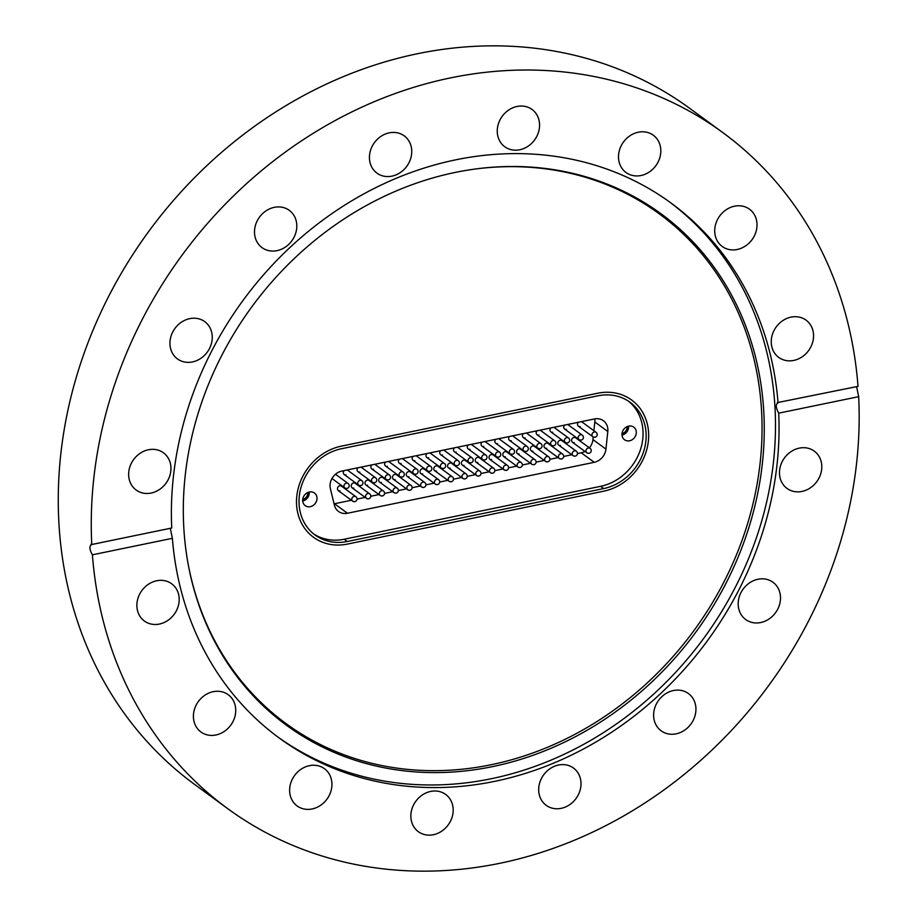 <?xml version="1.0" encoding="UTF-8"?>
<svg xmlns="http://www.w3.org/2000/svg" width="917" height="917" viewBox="0 0 917 917"><rect width="100%" height="100%" fill="white"/><g stroke="black" fill="none" stroke-linecap="round" stroke-linejoin="round"><path stroke-width="1.38" d="M492.475 766.635A316.984 275.215 -53.8 0 1 187.974 563.107A316.984 275.215 -53.8 0 1 455.096 172.453A316.984 275.215 -53.8 0 1 476.771 168.82A316.984 275.215 -53.8 0 1 764.159 420.834A316.984 275.215 -53.8 0 1 492.475 766.635M476.152 168.9A315.884 274.263 -53.8 0 1 761.958 420.433A315.884 274.263 -53.8 0 1 491.203 764.721A315.884 274.263 -53.8 0 1 187.859 562.499M669.353 201.82A331.553 287.869 -53.8 0 1 759.884 527.126A331.553 287.869 -53.8 0 1 491.214 778.739A331.553 287.869 -53.8 0 1 277.53 736.764M638.289 132.22A23.097 20.048 126.2 0 0 619.56 149.826A23.097 20.048 126.2 0 0 626.013 172.499A23.097 20.048 126.2 0 0 641.017 175.514A23.097 20.048 126.2 0 0 659.759 157.907A23.097 20.048 126.2 0 0 653.305 135.235A23.097 20.048 126.2 0 0 638.289 132.22M734.506 206.199A23.097 20.048 126.2 0 0 715.764 223.805A23.097 20.048 126.2 0 0 722.218 246.467A23.097 20.048 126.2 0 0 737.222 249.481A23.097 20.048 126.2 0 0 755.963 231.875A23.097 20.048 126.2 0 0 749.51 209.214A23.097 20.048 126.2 0 0 734.506 206.199M813.517 334.418A23.097 20.048 126.2 0 0 806.043 320.148A23.097 20.048 126.2 0 0 782.866 320.572A23.097 20.048 126.2 0 0 771.277 343.13A23.097 20.048 126.2 0 0 778.751 357.401A23.097 20.048 126.2 0 0 801.928 356.977A23.097 20.048 126.2 0 0 813.517 334.418M821.758 465.412A23.097 20.048 126.2 0 0 814.285 451.141A23.097 20.048 126.2 0 0 791.107 451.565A23.097 20.048 126.2 0 0 779.519 474.135A23.097 20.048 126.2 0 0 786.992 488.406A23.097 20.048 126.2 0 0 810.169 487.982A23.097 20.048 126.2 0 0 821.758 465.412M780.459 596.543A23.097 20.048 126.2 0 0 772.985 582.272A23.097 20.048 126.2 0 0 749.808 582.696A23.097 20.048 126.2 0 0 738.219 605.254A23.097 20.048 126.2 0 0 745.693 619.525A23.097 20.048 126.2 0 0 768.87 619.101A23.097 20.048 126.2 0 0 780.459 596.543M695.9 707.821A23.097 20.048 126.2 0 0 688.426 693.55A23.097 20.048 126.2 0 0 665.249 693.986A23.097 20.048 126.2 0 0 653.661 716.544A23.097 20.048 126.2 0 0 661.134 730.815A23.097 20.048 126.2 0 0 684.311 730.391A23.097 20.048 126.2 0 0 695.9 707.821M558.487 765.042A23.097 20.048 126.2 0 0 539.746 782.648A23.097 20.048 126.2 0 0 546.2 805.321A23.097 20.048 126.2 0 0 561.204 808.336A23.097 20.048 126.2 0 0 579.945 790.729A23.097 20.048 126.2 0 0 573.492 768.056A23.097 20.048 126.2 0 0 558.487 765.042M430.658 791.428A23.097 20.048 126.2 0 0 411.916 809.035A23.097 20.048 126.2 0 0 418.381 831.708A23.097 20.048 126.2 0 0 433.386 834.711A23.097 20.048 126.2 0 0 452.127 817.104A23.097 20.048 126.2 0 0 445.673 794.443A23.097 20.048 126.2 0 0 430.658 791.428M309.419 765.672A23.097 20.048 126.2 0 0 290.678 783.278A23.097 20.048 126.2 0 0 297.131 805.94A23.097 20.048 126.2 0 0 312.135 808.954A23.097 20.048 126.2 0 0 330.877 791.348A23.097 20.048 126.2 0 0 324.423 768.687A23.097 20.048 126.2 0 0 309.419 765.672M213.202 691.693A23.097 20.048 126.2 0 0 194.461 709.299A23.097 20.048 126.2 0 0 200.915 731.972A23.097 20.048 126.2 0 0 215.931 734.987A23.097 20.048 126.2 0 0 234.672 717.381A23.097 20.048 126.2 0 0 228.207 694.708A23.097 20.048 126.2 0 0 213.202 691.693M179.159 598.044A23.097 20.048 126.2 0 0 171.685 583.774A23.097 20.048 126.2 0 0 148.508 584.209A23.097 20.048 126.2 0 0 136.92 606.767A23.097 20.048 126.2 0 0 144.393 621.038A23.097 20.048 126.2 0 0 167.57 620.614A23.097 20.048 126.2 0 0 179.159 598.044M170.917 467.051A23.097 20.048 126.2 0 0 163.444 452.78A23.097 20.048 126.2 0 0 140.267 453.204A23.097 20.048 126.2 0 0 128.678 475.763A23.097 20.048 126.2 0 0 136.152 490.033A23.097 20.048 126.2 0 0 159.329 489.609A23.097 20.048 126.2 0 0 170.917 467.051M212.217 335.92A23.097 20.048 126.2 0 0 204.743 321.649A23.097 20.048 126.2 0 0 181.566 322.085A23.097 20.048 126.2 0 0 169.977 344.643A23.097 20.048 126.2 0 0 177.451 358.914A23.097 20.048 126.2 0 0 200.628 358.49A23.097 20.048 126.2 0 0 212.217 335.92M296.764 224.642A23.097 20.048 126.2 0 0 289.302 210.36A23.097 20.048 126.2 0 0 266.113 210.795A23.097 20.048 126.2 0 0 254.536 233.354A23.097 20.048 126.2 0 0 262.01 247.624A23.097 20.048 126.2 0 0 285.187 247.2A23.097 20.048 126.2 0 0 296.764 224.642M389.221 132.85A23.097 20.048 126.2 0 0 370.491 150.457A23.097 20.048 126.2 0 0 376.944 173.118A23.097 20.048 126.2 0 0 391.949 176.133A23.097 20.048 126.2 0 0 410.69 158.526A23.097 20.048 126.2 0 0 404.237 135.865A23.097 20.048 126.2 0 0 389.221 132.85M517.05 106.464A23.097 20.048 126.2 0 0 498.309 124.07A23.097 20.048 126.2 0 0 504.763 146.743A23.097 20.048 126.2 0 0 519.767 149.758A23.097 20.048 126.2 0 0 538.508 132.14A23.097 20.048 126.2 0 0 532.055 109.478A23.097 20.048 126.2 0 0 517.05 106.464M172.373 538.313L92.411 554.819C89.327 549.317 89.109 545.879 91.769 544.515L171.731 528.009A331.553 287.869 -53.8 0 1 455.669 159.845A331.553 287.869 -53.8 0 1 671.129 203.104A331.553 287.869 -53.8 0 1 778.063 402.861C775.484 404.214 775.69 407.641 778.705 413.166A331.553 287.869 -53.8 0 1 494.767 781.341A331.553 287.869 -53.8 0 1 279.295 738.07A331.553 287.869 -53.8 0 1 172.373 538.313L170.275 528.318M777.272 402.632L858.014 386.355A418.977 363.774 126.2 0 0 722.791 132.575L689.779 108.401A418.977 363.774 126.2 0 0 417.499 53.725A418.977 363.774 126.2 0 0 77.521 373.185A418.977 363.774 126.2 0 0 194.633 784.425L227.645 808.599A418.977 363.774 126.2 0 0 499.925 863.275A418.977 363.774 126.2 0 0 858.667 396.671L856.604 386.665M722.791 132.575A418.977 363.774 126.2 0 0 450.511 77.899A418.977 363.774 126.2 0 0 91.769 544.515L90.978 544.285M92.411 554.819A418.977 363.774 126.2 0 0 227.645 808.599M778.705 413.166L858.667 396.671M603.879 491.145L347.428 544.079A52.235 45.357 -53.8 0 1 313.488 537.259A52.235 45.357 -53.8 0 1 298.885 485.987A52.235 45.357 -53.8 0 1 341.273 446.166L597.712 393.233A52.235 45.357 -53.8 0 1 631.664 400.053A52.235 45.357 -53.8 0 1 646.267 451.324A52.235 45.357 -53.8 0 1 603.879 491.145L347.428 544.079A52.235 45.357 -53.8 0 1 313.488 537.259A52.235 45.357 -53.8 0 1 298.885 485.987A52.235 45.357 -53.8 0 1 341.273 446.166L597.712 393.233A52.235 45.357 -53.8 0 1 631.664 400.053A52.235 45.357 -53.8 0 1 646.267 451.324A52.235 45.357 -53.8 0 1 603.879 491.145M310.301 506.677A7.817 6.786 126.2 0 0 316.652 500.716A7.817 6.786 126.2 0 0 314.462 493.037A7.817 6.786 126.2 0 0 309.384 492.016A7.817 6.786 126.2 0 0 303.034 497.988A7.817 6.786 126.2 0 0 305.223 505.657A7.817 6.786 126.2 0 0 310.301 506.677M302.702 501.014A7.817 6.786 126.2 0 0 309.281 492.039M302.725 499.478A6.213 5.399 126.2 0 0 307.825 492.521M629.601 440.779A7.817 6.786 126.2 0 0 635.951 434.818A7.817 6.786 126.2 0 0 633.762 427.139A7.817 6.786 126.2 0 0 628.684 426.118A7.817 6.786 126.2 0 0 622.334 432.079A7.817 6.786 126.2 0 0 624.523 439.759A7.817 6.786 126.2 0 0 629.601 440.779M622.001 435.117A7.817 6.786 126.2 0 0 628.581 426.141M622.024 433.581A6.213 5.399 126.2 0 0 627.125 426.623M574.237 442.613A2.751 2.384 -53.8 0 1 573.916 437.455A2.751 2.384 -53.8 0 1 575.704 437.822L590.124 448.379A2.751 2.384 -53.8 0 0 588.565 447.977A2.751 2.384 -53.8 0 1 590.124 448.379A2.751 2.751 0 0 1 590.708 452.219A2.751 2.751 0 0 1 586.869 452.815A2.751 2.384 -53.8 0 1 588.565 447.977A2.751 2.384 -53.8 0 0 586.869 452.815A2.751 2.751 0 0 0 590.708 452.219A2.751 2.751 0 0 0 590.124 448.379L575.704 437.822M560.459 445.456A2.751 2.384 -53.8 0 1 560.138 440.298A2.751 2.384 -53.8 0 1 561.926 440.664L576.346 451.221A2.751 2.384 -53.8 0 0 574.787 450.82A2.751 2.384 -53.8 0 1 576.346 451.221A2.751 2.751 0 0 1 576.931 455.061A2.751 2.751 0 0 1 573.091 455.657A2.751 2.384 -53.8 0 1 574.787 450.82A2.751 2.384 -53.8 0 0 573.091 455.657A2.751 2.751 0 0 0 576.931 455.061A2.751 2.751 0 0 0 576.346 451.221L561.926 440.664M546.681 448.298A2.751 2.384 -53.8 0 1 546.36 443.14A2.751 2.384 -53.8 0 1 548.148 443.507L562.568 454.064A2.751 2.384 -53.8 0 0 561.009 453.663A2.751 2.384 -53.8 0 1 562.568 454.064A2.751 2.751 0 0 1 563.153 457.904A2.751 2.751 0 0 1 559.313 458.5A2.751 2.384 -53.8 0 1 561.009 453.663A2.751 2.384 -53.8 0 0 559.313 458.5A2.751 2.751 0 0 0 563.153 457.904A2.751 2.751 0 0 0 562.568 454.064L548.148 443.507M532.903 451.141A2.751 2.384 -53.8 0 1 532.582 445.994A2.751 2.384 -53.8 0 1 534.37 446.35L548.79 456.907A2.751 2.384 -53.8 0 0 547.231 456.506A2.751 2.384 -53.8 0 1 548.79 456.907A2.751 2.751 0 0 1 549.375 460.747A2.751 2.751 0 0 1 545.535 461.343A2.751 2.384 -53.8 0 1 547.231 456.506A2.751 2.384 -53.8 0 0 545.535 461.343A2.751 2.751 0 0 0 549.375 460.747A2.751 2.751 0 0 0 548.79 456.907L534.37 446.35M519.125 453.984A2.751 2.384 -53.8 0 1 518.804 448.837A2.751 2.384 -53.8 0 1 520.592 449.192L535.012 459.749A2.751 2.384 -53.8 0 0 533.453 459.348A2.751 2.384 -53.8 0 1 535.012 459.749A2.751 2.751 0 0 1 535.597 463.589A2.751 2.751 0 0 1 531.757 464.185A2.751 2.384 -53.8 0 1 533.453 459.348A2.751 2.384 -53.8 0 0 531.757 464.185A2.751 2.751 0 0 0 535.597 463.589A2.751 2.751 0 0 0 535.012 459.749L520.592 449.192M505.347 456.826A2.751 2.384 -53.8 0 1 505.026 451.68A2.751 2.384 -53.8 0 1 506.814 452.035L521.234 462.592A2.751 2.384 -53.8 0 0 519.675 462.202A2.751 2.384 -53.8 0 1 521.234 462.592A2.751 2.751 0 0 1 521.819 466.432A2.751 2.751 0 0 1 517.979 467.028A2.751 2.384 -53.8 0 1 519.675 462.202A2.751 2.384 -53.8 0 0 517.979 467.028A2.751 2.751 0 0 0 521.819 466.432A2.751 2.751 0 0 0 521.234 462.592L506.814 452.035M491.569 459.669A2.751 2.384 -53.8 0 1 491.248 454.523A2.751 2.384 -53.8 0 1 493.037 454.878L507.456 465.435A2.751 2.384 -53.8 0 0 505.897 465.045A2.751 2.384 -53.8 0 1 507.456 465.435A2.751 2.751 0 0 1 508.041 469.275A2.751 2.751 0 0 1 504.201 469.871A2.751 2.384 -53.8 0 1 505.897 465.045A2.751 2.384 -53.8 0 0 504.201 469.871A2.751 2.751 0 0 0 508.041 469.275A2.751 2.751 0 0 0 507.456 465.435L493.037 454.878M477.803 462.512A2.751 2.384 -53.8 0 1 477.47 457.365A2.751 2.384 -53.8 0 1 479.259 457.721L493.678 468.278A2.751 2.384 -53.8 0 0 492.12 467.888A2.751 2.384 -53.8 0 1 493.678 468.278A2.751 2.751 0 0 1 494.274 472.129A2.751 2.751 0 0 1 490.423 472.713A2.751 2.384 -53.8 0 1 492.12 467.888A2.751 2.384 -53.8 0 0 490.423 472.713A2.751 2.751 0 0 0 494.274 472.129A2.751 2.751 0 0 0 493.678 468.278L479.259 457.721M464.025 465.366A2.751 2.384 -53.8 0 1 463.693 460.208A2.751 2.384 -53.8 0 1 465.481 460.563L479.9 471.12A2.751 2.384 -53.8 0 0 478.342 470.73A2.751 2.384 -53.8 0 1 479.9 471.12A2.751 2.751 0 0 1 480.497 474.972A2.751 2.751 0 0 1 476.645 475.556A2.751 2.384 -53.8 0 1 478.342 470.73A2.751 2.384 -53.8 0 0 476.645 475.556A2.751 2.751 0 0 0 480.497 474.972A2.751 2.751 0 0 0 479.9 471.12L465.481 460.563M340.024 490.95A2.751 2.384 -53.8 0 1 339.703 485.804A2.751 2.384 -53.8 0 1 341.479 486.159L355.899 496.716A2.751 2.384 -53.8 0 0 354.352 496.326A2.751 2.384 -53.8 0 1 355.899 496.716A2.751 2.751 0 0 1 356.495 500.556A2.751 2.751 0 0 1 352.655 501.152A2.751 2.384 -53.8 0 1 354.352 496.326A2.751 2.384 -53.8 0 0 352.655 501.152A2.751 2.751 0 0 0 356.495 500.556A2.751 2.751 0 0 0 355.899 496.716L341.479 486.159M353.802 488.108A2.751 2.384 -53.8 0 1 353.469 482.961A2.751 2.384 -53.8 0 1 355.257 483.316L369.677 493.873A2.751 2.384 -53.8 0 0 368.13 493.484A2.751 2.384 -53.8 0 1 369.677 493.873A2.751 2.751 0 0 1 370.273 497.713A2.751 2.751 0 0 1 366.433 498.309A2.751 2.384 -53.8 0 1 368.13 493.484A2.751 2.384 -53.8 0 0 366.433 498.309A2.751 2.751 0 0 0 370.273 497.713A2.751 2.751 0 0 0 369.677 493.873L355.257 483.316M367.579 485.265A2.751 2.384 -53.8 0 1 367.247 480.118A2.751 2.384 -53.8 0 1 369.035 480.474L383.455 491.031A2.751 2.384 -53.8 0 0 381.908 490.629A2.751 2.384 -53.8 0 1 383.455 491.031A2.751 2.751 0 0 1 384.051 494.871A2.751 2.751 0 0 1 380.211 495.467A2.751 2.384 -53.8 0 1 381.908 490.629A2.751 2.384 -53.8 0 0 380.211 495.467A2.751 2.751 0 0 0 384.051 494.871A2.751 2.751 0 0 0 383.455 491.031L369.035 480.474M381.357 482.422A2.751 2.384 -53.8 0 1 381.025 477.264A2.751 2.384 -53.8 0 1 382.813 477.631L397.233 488.188A2.751 2.384 -53.8 0 0 395.685 487.787A2.751 2.384 -53.8 0 1 397.233 488.188A2.751 2.751 0 0 1 397.829 492.028A2.751 2.751 0 0 1 393.978 492.624A2.751 2.384 -53.8 0 1 395.685 487.787A2.751 2.384 -53.8 0 0 393.978 492.624A2.751 2.751 0 0 0 397.829 492.028A2.751 2.751 0 0 0 397.233 488.188L382.813 477.631M395.135 479.58A2.751 2.384 -53.8 0 1 394.803 474.421A2.751 2.384 -53.8 0 1 396.591 474.788L411.011 485.345A2.751 2.384 -53.8 0 0 409.463 484.944A2.751 2.384 -53.8 0 1 411.011 485.345A2.751 2.751 0 0 1 411.607 489.185A2.751 2.751 0 0 1 407.756 489.781A2.751 2.384 -53.8 0 1 409.463 484.944A2.751 2.384 -53.8 0 0 407.756 489.781A2.751 2.751 0 0 0 411.607 489.185A2.751 2.751 0 0 0 411.011 485.345L396.591 474.788M408.913 476.737A2.751 2.384 -53.8 0 1 408.581 471.579A2.751 2.384 -53.8 0 1 410.369 471.946L424.789 482.502A2.751 2.384 -53.8 0 0 423.241 482.101A2.751 2.384 -53.8 0 1 424.789 482.502A2.751 2.751 0 0 1 425.385 486.342A2.751 2.751 0 0 1 421.533 486.938A2.751 2.384 -53.8 0 1 423.241 482.101A2.751 2.384 -53.8 0 0 421.533 486.938A2.751 2.751 0 0 0 425.385 486.342A2.751 2.751 0 0 0 424.789 482.502L410.369 471.946M422.691 473.894A2.751 2.384 -53.8 0 1 422.359 468.736A2.751 2.384 -53.8 0 1 424.147 469.103L438.567 479.66A2.751 2.384 -53.8 0 0 437.019 479.259A2.751 2.384 -53.8 0 1 438.567 479.66A2.751 2.751 0 0 1 439.163 483.5A2.751 2.751 0 0 1 435.311 484.096A2.751 2.384 -53.8 0 1 437.019 479.259A2.751 2.384 -53.8 0 0 435.311 484.096A2.751 2.751 0 0 0 439.163 483.5A2.751 2.751 0 0 0 438.567 479.66L424.147 469.103M436.469 471.051A2.751 2.384 -53.8 0 1 436.137 465.893A2.751 2.384 -53.8 0 1 437.925 466.249L452.345 476.817A2.751 2.384 -53.8 0 0 450.797 476.416A2.751 2.384 -53.8 0 1 452.345 476.817A2.751 2.751 0 0 1 452.941 480.657A2.751 2.751 0 0 1 449.089 481.253A2.751 2.384 -53.8 0 1 450.797 476.416A2.751 2.384 -53.8 0 0 449.089 481.253A2.751 2.751 0 0 0 452.941 480.657A2.751 2.751 0 0 0 452.345 476.817L437.925 466.249M450.247 468.209A2.751 2.384 -53.8 0 1 449.915 463.051A2.751 2.384 -53.8 0 1 451.703 463.406L466.123 473.963A2.751 2.384 -53.8 0 0 462.867 478.399A2.751 2.751 0 0 0 466.719 477.814A2.751 2.751 0 0 0 466.123 473.963M581.458 421.625A2.751 2.384 -53.8 0 1 581.676 421.763L596.084 432.32A2.751 2.384 -53.8 0 0 594.537 431.918A2.751 2.384 -53.8 0 1 596.084 432.32A2.751 2.751 0 0 1 596.68 436.16A2.751 2.751 0 0 1 592.841 436.756A2.751 2.384 -53.8 0 1 594.537 431.918A2.751 2.384 -53.8 0 0 592.841 436.756A2.751 2.751 0 0 0 596.68 436.16A2.751 2.751 0 0 0 596.084 432.32L581.676 421.763M567.68 424.468A2.751 2.384 -53.8 0 1 567.898 424.605L582.306 435.162A2.751 2.384 -53.8 0 0 580.759 434.761A2.751 2.384 -53.8 0 1 582.306 435.162A2.751 2.751 0 0 1 582.903 439.002A2.751 2.751 0 0 1 579.063 439.598A2.751 2.384 -53.8 0 1 580.759 434.761A2.751 2.384 -53.8 0 0 579.063 439.598A2.751 2.751 0 0 0 582.903 439.002A2.751 2.751 0 0 0 582.306 435.162L567.898 424.605M553.902 427.311A2.751 2.384 -53.8 0 1 554.12 427.448L568.529 438.005A2.751 2.384 -53.8 0 0 566.981 437.604A2.751 2.384 -53.8 0 1 568.529 438.005A2.751 2.751 0 0 1 569.125 441.845A2.751 2.751 0 0 1 565.285 442.441A2.751 2.384 -53.8 0 1 566.981 437.604A2.751 2.384 -53.8 0 0 565.285 442.441A2.751 2.751 0 0 0 569.125 441.845A2.751 2.751 0 0 0 568.529 438.005L554.12 427.448M540.124 430.153A2.751 2.384 -53.8 0 1 540.342 430.291L554.751 440.848A2.751 2.384 -53.8 0 0 553.203 440.458A2.751 2.384 -53.8 0 1 554.751 440.848A2.751 2.751 0 0 1 555.347 444.688A2.751 2.751 0 0 1 551.507 445.284A2.751 2.384 -53.8 0 1 553.203 440.458A2.751 2.384 -53.8 0 0 551.507 445.284A2.751 2.751 0 0 0 555.347 444.688A2.751 2.751 0 0 0 554.751 440.848L540.342 430.291M526.347 432.996A2.751 2.384 -53.8 0 1 526.564 433.133L540.973 443.69A2.751 2.384 -53.8 0 0 539.425 443.301A2.751 2.384 -53.8 0 1 540.973 443.69A2.751 2.751 0 0 1 541.569 447.53A2.751 2.751 0 0 1 537.729 448.126A2.751 2.384 -53.8 0 1 539.425 443.301A2.751 2.384 -53.8 0 0 537.729 448.126A2.751 2.751 0 0 0 541.569 447.53A2.751 2.751 0 0 0 540.973 443.69L526.564 433.133M512.569 435.839A2.751 2.384 -53.8 0 1 512.786 435.976L527.195 446.533A2.751 2.384 -53.8 0 0 525.647 446.143A2.751 2.384 -53.8 0 1 527.195 446.533A2.751 2.751 0 0 1 527.791 450.373A2.751 2.751 0 0 1 523.951 450.969A2.751 2.384 -53.8 0 1 525.647 446.143A2.751 2.384 -53.8 0 0 523.951 450.969A2.751 2.751 0 0 0 527.791 450.373A2.751 2.751 0 0 0 527.195 446.533L512.786 435.976M498.791 438.681A2.751 2.384 -53.8 0 1 499.008 438.819L513.417 449.376A2.751 2.384 -53.8 0 0 511.869 448.986A2.751 2.384 -53.8 0 1 513.417 449.376A2.751 2.751 0 0 1 514.013 453.227A2.751 2.751 0 0 1 510.173 453.812A2.751 2.384 -53.8 0 1 511.869 448.986A2.751 2.384 -53.8 0 0 510.173 453.812A2.751 2.751 0 0 0 514.013 453.227A2.751 2.751 0 0 0 513.417 449.376L499.008 438.819M485.024 441.535A2.751 2.384 -53.8 0 1 485.231 441.662L499.639 452.219A2.751 2.384 -53.8 0 0 498.091 451.829A2.751 2.384 -53.8 0 1 499.639 452.219A2.751 2.751 0 0 1 500.235 456.07A2.751 2.751 0 0 1 496.395 456.655A2.751 2.384 -53.8 0 1 498.091 451.829A2.751 2.384 -53.8 0 0 496.395 456.655A2.751 2.751 0 0 0 500.235 456.07A2.751 2.751 0 0 0 499.639 452.219L485.231 441.662M471.246 444.378A2.751 2.384 -53.8 0 1 471.453 444.504L485.861 455.073A2.751 2.384 -53.8 0 0 484.314 454.672A2.751 2.384 -53.8 0 1 485.861 455.073A2.751 2.751 0 0 1 486.457 458.913A2.751 2.751 0 0 1 482.617 459.509A2.751 2.384 -53.8 0 1 484.314 454.672A2.751 2.384 -53.8 0 0 482.617 459.509A2.751 2.751 0 0 0 486.457 458.913A2.751 2.751 0 0 0 485.861 455.073L471.453 444.504M347.245 469.962A2.751 2.384 -53.8 0 1 347.451 470.1L361.871 480.657A2.751 2.384 -53.8 0 0 360.312 480.267A2.751 2.384 -53.8 0 1 361.871 480.657A2.751 2.751 0 0 1 362.456 484.508A2.751 2.751 0 0 1 358.616 485.093A2.751 2.384 -53.8 0 1 360.312 480.267A2.751 2.384 -53.8 0 0 358.616 485.093A2.751 2.751 0 0 0 362.456 484.508A2.751 2.751 0 0 0 361.871 480.657L347.451 470.1M361.023 467.12A2.751 2.384 -53.8 0 1 361.229 467.257L375.649 477.814A2.751 2.384 -53.8 0 0 374.09 477.425A2.751 2.384 -53.8 0 1 375.649 477.814A2.751 2.751 0 0 1 376.234 481.654A2.751 2.751 0 0 1 372.394 482.25A2.751 2.384 -53.8 0 1 374.09 477.425A2.751 2.384 -53.8 0 0 372.394 482.25A2.751 2.751 0 0 0 376.234 481.654A2.751 2.751 0 0 0 375.649 477.814L361.229 467.257M374.801 464.277A2.751 2.384 -53.8 0 1 375.007 464.415L389.427 474.972A2.751 2.384 -53.8 0 0 387.868 474.582A2.751 2.384 -53.8 0 1 389.427 474.972A2.751 2.751 0 0 1 390.012 478.812A2.751 2.751 0 0 1 386.172 479.408A2.751 2.384 -53.8 0 1 387.868 474.582A2.751 2.384 -53.8 0 0 386.172 479.408A2.751 2.751 0 0 0 390.012 478.812A2.751 2.751 0 0 0 389.427 474.972L375.007 464.415M388.579 461.434A2.751 2.384 -53.8 0 1 388.785 461.572L403.205 472.129A2.751 2.384 -53.8 0 0 401.646 471.728A2.751 2.384 -53.8 0 1 403.205 472.129A2.751 2.751 0 0 1 403.789 475.969A2.751 2.751 0 0 1 399.95 476.565A2.751 2.384 -53.8 0 1 401.646 471.728A2.751 2.384 -53.8 0 0 399.95 476.565A2.751 2.751 0 0 0 403.789 475.969A2.751 2.751 0 0 0 403.205 472.129L388.785 461.572M402.357 458.592A2.751 2.384 -53.8 0 1 402.563 458.729L416.983 469.286A2.751 2.384 -53.8 0 0 415.424 468.885A2.751 2.384 -53.8 0 1 416.983 469.286A2.751 2.751 0 0 1 417.567 473.126A2.751 2.751 0 0 1 413.727 473.722A2.751 2.384 -53.8 0 1 415.424 468.885A2.751 2.384 -53.8 0 0 413.727 473.722A2.751 2.751 0 0 0 417.567 473.126A2.751 2.751 0 0 0 416.983 469.286L402.563 458.729M416.135 455.749A2.751 2.384 -53.8 0 1 416.341 455.887L430.761 466.444A2.751 2.384 -53.8 0 0 429.202 466.042A2.751 2.384 -53.8 0 1 430.761 466.444A2.751 2.751 0 0 1 431.345 470.283A2.751 2.751 0 0 1 427.505 470.88A2.751 2.384 -53.8 0 1 429.202 466.042A2.751 2.384 -53.8 0 0 427.505 470.88A2.751 2.751 0 0 0 431.345 470.283A2.751 2.751 0 0 0 430.761 466.444L416.341 455.887M429.913 452.906A2.751 2.384 -53.8 0 1 430.119 453.044L444.539 463.601A2.751 2.384 -53.8 0 0 442.98 463.2A2.751 2.384 -53.8 0 1 444.539 463.601A2.751 2.751 0 0 1 445.123 467.441A2.751 2.751 0 0 1 441.283 468.037A2.751 2.384 -53.8 0 1 442.98 463.2A2.751 2.384 -53.8 0 0 441.283 468.037A2.751 2.751 0 0 0 445.123 467.441A2.751 2.751 0 0 0 444.539 463.601L430.119 453.044M443.69 450.064A2.751 2.384 -53.8 0 1 443.897 450.201L458.305 460.758A2.751 2.384 -53.8 0 0 456.758 460.357A2.751 2.384 -53.8 0 1 458.305 460.758A2.751 2.751 0 0 1 458.901 464.598A2.751 2.751 0 0 1 455.061 465.194A2.751 2.384 -53.8 0 1 456.758 460.357A2.751 2.384 -53.8 0 0 455.061 465.194A2.751 2.751 0 0 0 458.901 464.598A2.751 2.751 0 0 0 458.305 460.758L443.897 450.201M457.468 447.221A2.751 2.384 -53.8 0 1 457.675 447.347L472.083 457.915A2.751 2.384 -53.8 0 0 468.839 462.351A2.751 2.751 0 0 0 472.679 461.755A2.751 2.751 0 0 0 472.083 457.915M628.466 401.176A49.484 42.961 -53.8 0 1 640.467 449.617A49.484 42.961 -53.8 0 1 600.635 486.319L344.184 539.242A49.484 42.961 -53.8 0 1 313.603 533.877M341.835 471.086L594.468 418.943A13.744 11.932 -53.8 0 1 603.397 420.731A13.744 11.932 -53.8 0 1 607.799 431.506L605.942 449.112A13.744 11.932 -53.8 0 1 594.227 462.317L347.451 513.256A13.744 11.932 -53.8 0 1 338.522 511.457A13.744 11.932 -53.8 0 1 334.396 505.164L330.407 488.761A13.744 11.932 -53.8 0 1 341.835 471.086M456.207 452.15A2.751 2.384 -53.8 0 1 454.373 447.851M442.43 454.992A2.751 2.384 -53.8 0 1 440.596 450.694M428.652 457.835A2.751 2.384 -53.8 0 1 426.818 453.537M414.874 460.678A2.751 2.384 -53.8 0 1 413.04 456.391M401.096 463.521A2.751 2.384 -53.8 0 1 399.262 459.234M387.318 466.363A2.751 2.384 -53.8 0 1 385.484 462.076M373.54 469.206A2.751 2.384 -53.8 0 1 371.706 464.919M359.762 472.049A2.751 2.384 -53.8 0 1 357.928 467.762M345.984 474.891A2.751 2.384 -53.8 0 1 344.162 470.604M469.985 449.307A2.751 2.384 -53.8 0 1 468.151 445.009M483.763 446.464A2.751 2.384 -53.8 0 1 481.929 442.166M497.541 443.61A2.751 2.384 -53.8 0 1 495.707 439.323M511.319 440.768A2.751 2.384 -53.8 0 1 509.485 436.481M525.097 437.925A2.751 2.384 -53.8 0 1 523.263 433.638M538.875 435.082A2.751 2.384 -53.8 0 1 537.041 430.795M552.653 432.239A2.751 2.384 -53.8 0 1 550.819 427.952M566.431 429.397A2.751 2.384 -53.8 0 1 564.597 425.11M580.209 426.554A2.751 2.384 -53.8 0 1 578.375 422.267M347.268 541.5A49.484 42.961 -53.8 0 1 315.116 535.047A49.484 42.961 -53.8 0 1 301.28 486.468A49.484 42.961 -53.8 0 1 341.433 448.745L597.884 395.812A49.484 42.961 -53.8 0 1 630.036 402.265A49.484 42.961 -53.8 0 1 643.872 450.843A49.484 42.961 -53.8 0 1 603.718 488.566L347.268 541.5L344.184 539.242M594.227 462.317L581.24 452.803L577.458 453.583M571.853 454.74L563.68 456.437M558.075 457.594L549.902 459.279M544.297 460.437L536.124 462.122M530.519 463.28L522.346 464.965M516.741 466.123L508.568 467.808M502.963 468.965L494.79 470.65M489.185 471.808L481.024 473.493M475.407 474.651L467.246 476.336M461.629 477.493L453.468 479.178M447.851 480.336L439.69 482.021M434.073 483.179L425.912 484.864M420.295 486.021L412.134 487.706M406.518 488.876L398.356 490.561M392.74 491.718L384.578 493.403M378.962 494.561L370.8 496.246M365.184 497.404L357.022 499.089M351.406 500.246L334.464 503.742L347.451 513.256M581.24 452.803A13.744 11.932 126.2 0 0 584.989 451.428M589.379 447.84A13.744 11.932 126.2 0 0 592.955 439.61L605.942 449.112M607.799 431.506L594.812 421.992L593.895 430.703M593.23 436.996L592.955 439.61M594.812 421.992A13.744 11.932 126.2 0 0 594.778 418.874M600.635 486.319L603.718 488.566M470.387 462.741A2.751 2.384 -53.8 0 1 468.839 462.351L454.419 451.783M464.426 478.8A2.751 2.384 -53.8 0 1 462.867 478.399L448.459 467.842M484.165 459.898A2.751 2.384 -53.8 0 1 482.617 459.509A2.751 2.384 -53.8 0 0 484.165 459.898M497.942 457.056A2.751 2.384 -53.8 0 1 496.395 456.655A2.751 2.384 -53.8 0 0 497.942 457.056M511.72 454.213A2.751 2.384 -53.8 0 1 510.173 453.812A2.751 2.384 -53.8 0 0 511.72 454.213M525.498 451.37A2.751 2.384 -53.8 0 1 523.951 450.969A2.751 2.384 -53.8 0 0 525.498 451.37M539.276 448.528A2.751 2.384 -53.8 0 1 537.729 448.126A2.751 2.384 -53.8 0 0 539.276 448.528M553.054 445.685A2.751 2.384 -53.8 0 1 551.507 445.284A2.751 2.384 -53.8 0 0 553.054 445.685M566.832 442.842A2.751 2.384 -53.8 0 1 565.285 442.441A2.751 2.384 -53.8 0 0 566.832 442.842M580.61 439.988A2.751 2.384 -53.8 0 1 579.063 439.598A2.751 2.384 -53.8 0 0 580.61 439.988M594.388 437.145A2.751 2.384 -53.8 0 1 592.841 436.756A2.751 2.384 -53.8 0 0 594.388 437.145M456.609 465.584A2.751 2.384 -53.8 0 1 455.061 465.194A2.751 2.384 -53.8 0 0 456.609 465.584M442.831 468.427A2.751 2.384 -53.8 0 1 441.283 468.037A2.751 2.384 -53.8 0 0 442.831 468.427M429.053 471.269A2.751 2.384 -53.8 0 1 427.505 470.88A2.751 2.384 -53.8 0 0 429.053 471.269M415.275 474.112A2.751 2.384 -53.8 0 1 413.727 473.722A2.751 2.384 -53.8 0 0 415.275 474.112M401.497 476.966A2.751 2.384 -53.8 0 1 399.95 476.565A2.751 2.384 -53.8 0 0 401.497 476.966M387.719 479.809A2.751 2.384 -53.8 0 1 386.172 479.408A2.751 2.384 -53.8 0 0 387.719 479.809M373.941 482.651A2.751 2.384 -53.8 0 1 372.394 482.25A2.751 2.384 -53.8 0 0 373.941 482.651M360.175 485.494A2.751 2.384 -53.8 0 1 358.616 485.093A2.751 2.384 -53.8 0 0 360.175 485.494M346.397 488.337A2.751 2.384 -53.8 0 1 346.534 483.11A2.751 2.384 -53.8 0 1 348.093 483.5A2.751 2.384 -53.8 0 0 344.838 487.936A2.751 2.751 0 0 0 348.678 487.351A2.751 2.751 0 0 0 348.093 483.5L335.473 474.261L348.093 483.5A2.751 2.751 0 0 1 348.678 487.351A2.751 2.751 0 0 1 344.838 487.936A2.751 2.384 -53.8 0 0 346.397 488.337M478.204 475.957A2.751 2.384 -53.8 0 1 476.645 475.556A2.751 2.384 -53.8 0 0 478.204 475.957M491.982 473.115A2.751 2.384 -53.8 0 1 490.423 472.713A2.751 2.384 -53.8 0 0 491.982 473.115M505.76 470.272A2.751 2.384 -53.8 0 1 504.201 469.871A2.751 2.384 -53.8 0 0 505.76 470.272M519.538 467.429A2.751 2.384 -53.8 0 1 517.979 467.028A2.751 2.384 -53.8 0 0 519.538 467.429M533.304 464.587A2.751 2.384 -53.8 0 1 531.757 464.185A2.751 2.384 -53.8 0 0 533.304 464.587M547.082 461.732A2.751 2.384 -53.8 0 1 545.535 461.343A2.751 2.384 -53.8 0 0 547.082 461.732M560.86 458.89A2.751 2.384 -53.8 0 1 559.313 458.5A2.751 2.384 -53.8 0 0 560.86 458.89M574.638 456.047A2.751 2.384 -53.8 0 1 573.091 455.657A2.751 2.384 -53.8 0 0 574.638 456.047M588.416 453.204A2.751 2.384 -53.8 0 1 586.869 452.815A2.751 2.384 -53.8 0 0 588.416 453.204M450.648 481.643A2.751 2.384 -53.8 0 1 449.089 481.253A2.751 2.384 -53.8 0 0 450.648 481.643M436.87 484.485A2.751 2.384 -53.8 0 1 435.311 484.096A2.751 2.384 -53.8 0 0 436.87 484.485M423.092 487.328A2.751 2.384 -53.8 0 1 421.533 486.938A2.751 2.384 -53.8 0 0 423.092 487.328M409.314 490.171A2.751 2.384 -53.8 0 1 407.756 489.781A2.751 2.384 -53.8 0 0 409.314 490.171M395.536 493.014A2.751 2.384 -53.8 0 1 393.978 492.624A2.751 2.384 -53.8 0 0 395.536 493.014M381.759 495.868A2.751 2.384 -53.8 0 1 380.211 495.467A2.751 2.384 -53.8 0 0 381.759 495.868M367.981 498.71A2.751 2.384 -53.8 0 1 366.433 498.309A2.751 2.384 -53.8 0 0 367.981 498.71M354.203 501.553A2.751 2.384 -53.8 0 1 352.655 501.152A2.751 2.384 -53.8 0 0 354.203 501.553M468.197 448.94L482.617 459.509L468.197 448.94M481.975 446.098L496.395 456.655L481.975 446.098M495.753 443.255L510.173 453.812L495.753 443.255M509.531 440.412L523.951 450.969L509.531 440.412M523.309 437.569L537.729 448.126L523.309 437.569M537.087 434.727L551.507 445.284L537.087 434.727M550.865 431.884L565.285 442.441L550.865 431.884M564.643 429.041L579.063 439.598L564.643 429.041M578.421 426.199L592.841 436.756L578.421 426.199M440.641 454.637L455.061 465.194L440.641 454.637M426.863 457.48L441.283 468.037L426.863 457.48M413.086 460.323L427.505 470.88L413.086 460.323M399.308 463.165L413.727 473.722L399.308 463.165M385.541 466.008L399.95 476.565L385.541 466.008M371.763 468.851L386.172 479.408L371.763 468.851M357.985 471.693L372.394 482.25L357.985 471.693M344.207 474.536L358.616 485.093L344.207 474.536M331.977 478.525L344.838 487.936L331.977 478.525M462.237 464.999L476.645 475.556L462.237 464.999M476.015 462.157L490.423 472.713L476.015 462.157M489.793 459.314L504.201 469.871L489.793 459.314M503.571 456.471L517.979 467.028L503.571 456.471M517.348 453.628L531.757 464.185L517.348 453.628M531.126 450.786L545.535 461.343L531.126 450.786M544.904 447.943L559.313 458.5L544.904 447.943M558.671 445.1L573.091 455.657L558.671 445.1M572.449 442.258L586.869 452.815L572.449 442.258M434.681 470.685L449.089 481.253L434.681 470.685M420.903 473.527L435.311 484.096L420.903 473.527M407.125 476.382L421.533 486.938L407.125 476.382M393.347 479.224L407.756 489.781L393.347 479.224M379.569 482.067L393.978 492.624L379.569 482.067M365.791 484.91L380.211 495.467L365.791 484.91M352.013 487.752L366.433 498.309L352.013 487.752M338.235 490.595L352.655 501.152L338.235 490.595"/></g></svg>
